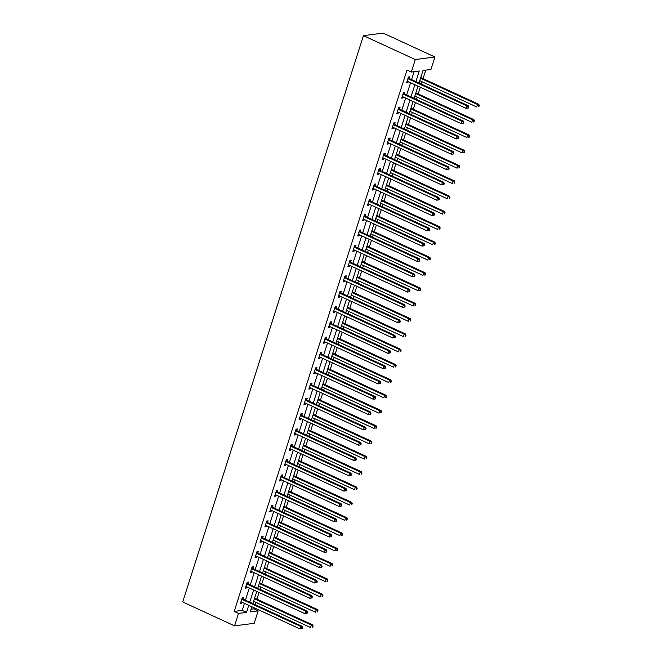 <?xml version="1.0" encoding="UTF-8"?>
<svg xmlns="http://www.w3.org/2000/svg" width="662" height="662" viewBox="0 0 662 662"><rect width="100%" height="100%" fill="white"/><g stroke="black" fill="none" stroke-linecap="round" stroke-linejoin="round"><path stroke-width="0.99" d="M251.063 609.214L253.86 608.85L258.18 610.844L254.2 623.306L234.555 625.863L182.712 601.965L363.438 35.657L383.091 33.1L434.934 56.998L430.954 69.46L422.985 70.495L418.988 83.031M253.86 608.85L254.191 607.815M255.193 604.679L255.937 602.337M256.939 599.201L259.074 592.507M260.075 589.362L260.82 587.029M261.821 583.892L263.964 577.19M264.966 574.053L265.71 571.72M266.712 568.584L268.846 561.881M269.848 558.745L270.593 556.411M271.594 553.267L273.737 546.572M274.738 543.436L275.483 541.094M276.484 537.958L278.619 531.263M279.621 528.119L280.365 525.785M281.367 522.649L283.51 515.946M284.511 512.81L285.256 510.476M286.257 507.34L288.392 500.637M289.393 497.501L290.138 495.168M291.139 492.023L293.283 485.329M294.284 482.193L295.029 479.851M296.03 476.714L298.165 470.012M299.166 466.876L299.911 464.542M300.912 461.406L303.055 454.703M304.057 451.567L304.801 449.233M305.803 446.097L307.938 439.394M308.939 436.258L309.684 433.924M310.685 430.78L312.828 424.085M313.829 420.941L314.574 418.607M315.575 415.471L317.71 408.768M318.712 405.632L319.456 403.299M320.458 400.162L322.601 393.46M323.602 390.323L324.347 387.99M325.348 384.854L327.483 378.151M328.484 375.015L329.229 372.673M330.23 369.537L332.374 362.842M333.375 359.698L334.12 357.364M335.121 354.228L337.256 347.525M338.257 344.389L339.002 342.055M340.003 338.919L342.146 332.216M343.148 329.08L343.892 326.747M344.894 323.602L347.029 316.908M348.03 313.771L348.775 311.43M349.776 308.293L351.919 301.599M352.92 298.454L353.665 296.121M354.667 292.985L356.801 286.282M357.803 283.146L358.547 280.812M359.549 277.676L361.692 270.973M362.693 267.837L363.438 265.503M364.439 262.359L366.574 255.664M367.575 252.528L368.32 250.186M369.322 247.05L371.465 240.356M372.466 237.211L373.211 234.878M374.212 231.741L376.347 225.039M377.348 221.902L378.093 219.569M379.094 216.433L381.238 209.73M382.239 206.594L382.984 204.26M383.985 201.116L386.12 194.421M387.121 191.285L387.866 188.943M388.867 185.807L391.01 179.104M392.012 175.968L392.756 173.634M393.758 170.498L395.893 163.795M396.894 160.659L397.639 158.326M398.64 155.189L400.783 148.487M401.784 145.35L402.529 143.017M403.53 139.872L405.665 133.178M406.667 130.033L407.411 127.7M408.413 124.564L410.556 117.861M411.557 114.725L412.302 112.391M413.303 109.255L415.438 102.552M416.439 99.416L417.184 97.082M418.185 93.946L420.329 87.243M421.33 84.107L422.075 81.765M423.076 78.629L425.782 70.139M415.885 81.6L419.269 70.983L411.309 72.017L406.989 70.031L234.207 611.407L242.176 610.372L244.427 603.314M245.428 600.177L249.317 588.005M250.319 584.869L254.2 572.696M255.201 569.552L259.09 557.379M260.092 554.243L263.973 542.07M264.974 538.934L268.863 526.762M269.864 523.625L273.745 511.445M274.747 508.308L278.628 496.136M279.637 493L283.518 480.827M284.519 477.691L288.4 465.518M289.402 462.374L293.291 450.201M294.292 447.065L298.173 434.893M299.174 431.756L303.064 419.584M304.065 416.448L307.946 404.275M308.947 401.131L312.836 388.958M313.838 385.822L317.719 373.649M318.72 370.513L322.609 358.341M323.61 355.204L327.491 343.032M328.493 339.887L332.382 327.715M333.383 324.579L337.264 312.406M338.265 309.27L342.155 297.097M343.156 293.961L347.037 281.789M348.038 278.644L351.927 266.472M352.929 263.335L356.81 251.163M357.811 248.027L361.7 235.854M362.702 232.718L366.582 220.537M367.584 217.401L371.473 205.228M372.474 202.092L376.355 189.92M377.357 186.783L381.246 174.611M382.247 171.466L386.128 159.294M387.129 156.158L391.019 143.985M392.02 140.849L395.901 128.676M396.902 125.54L400.791 113.368M401.793 110.223L405.674 98.05M406.675 94.914L410.564 82.742M411.565 79.606L414.098 71.653M409.273 78.406L409.786 76.817L408.454 76.982L406.576 82.874L407.9 82.7L408.231 81.666M404.391 93.714L404.896 92.126L403.572 92.299L401.693 98.183L403.017 98.009L403.348 96.983M399.5 109.023L400.013 107.434L398.681 107.608L396.803 113.5L398.127 113.326L398.458 112.292M394.618 124.332L395.123 122.743L393.799 122.917L391.921 128.809L393.245 128.635L393.576 127.6M389.728 139.649L390.241 138.06L388.908 138.234L387.03 144.117L388.354 143.944L388.685 142.909M384.845 154.958L385.35 153.369L384.026 153.543L382.148 159.426L383.472 159.261L383.803 158.226M379.955 170.266L380.468 168.678L379.136 168.851L377.257 174.743L378.59 174.569L378.912 173.535M375.073 185.575L375.577 183.986L374.253 184.16L372.375 190.052L373.699 189.878L374.03 188.844M370.182 200.892L370.695 199.303L369.363 199.477L367.484 205.361L368.817 205.187L369.139 204.153M365.3 216.201L365.805 214.612L364.481 214.786L362.602 220.669L363.926 220.504L364.257 219.47M360.409 231.51L360.922 229.921L359.59 230.095L357.712 235.986L359.044 235.813L359.367 234.778M355.527 246.818L356.032 245.23L354.708 245.403L352.829 251.295L354.153 251.121L354.484 250.087M350.637 262.135L351.15 260.547L349.817 260.72L347.939 266.604L349.271 266.43L349.594 265.396M345.754 277.444L346.259 275.855L344.935 276.029L343.057 281.921L344.381 281.747L344.712 280.713M340.864 292.753L341.377 291.164L340.045 291.338L338.166 297.23L339.498 297.056L339.821 296.022M335.982 308.07L336.486 306.481L335.162 306.647L333.284 312.538L334.608 312.365L334.939 311.33M331.091 323.379L331.604 321.79L330.272 321.964L328.393 327.847L329.726 327.673L330.048 326.647M326.209 338.687L326.714 337.099L325.39 337.272L323.511 343.164L324.835 342.99L325.166 341.956M321.318 353.996L321.831 352.407L320.499 352.581L318.621 358.473L319.953 358.299L320.276 357.265M316.436 369.313L316.941 367.724L315.617 367.89L313.738 373.782L315.062 373.608L315.393 372.574M311.545 384.622L312.059 383.033L310.726 383.207L308.848 389.091L310.18 388.917L310.503 387.891M306.663 399.931L307.168 398.342L305.844 398.516L303.966 404.408L305.29 404.234L305.621 403.199M301.773 415.24L302.286 413.651L300.953 413.824L299.075 419.716L300.407 419.543L300.73 418.508M296.89 430.557L297.395 428.968L296.071 429.142L294.193 435.025L295.517 434.851L295.848 433.817M292 445.865L292.513 444.276L291.181 444.45L289.302 450.334L290.635 450.168L290.957 449.134M287.118 461.174L287.622 459.585L286.298 459.759L284.42 465.651L285.744 465.477L286.075 464.443M282.227 476.483L282.74 474.894L281.408 475.068L279.53 480.96L280.862 480.786L281.185 479.751M277.345 491.8L277.85 490.211L276.526 490.385L274.647 496.268L275.971 496.095L276.302 495.06M272.454 507.109L272.967 505.52L271.635 505.694L269.757 511.577L271.089 511.412L271.412 510.377M267.572 522.417L268.077 520.828L266.753 521.002L264.874 526.894L266.198 526.72L266.529 525.686M262.682 537.726L263.195 536.137L261.862 536.311L259.984 542.203L261.316 542.029L261.639 540.995M257.799 553.043L258.304 551.454L256.98 551.628L255.102 557.512L256.426 557.338L256.757 556.303M252.909 568.352L253.422 566.763L252.09 566.937L250.211 572.829L251.543 572.655L251.874 571.62M248.027 583.661L248.531 582.072L247.207 582.246L245.329 588.137L246.653 587.964L246.984 586.929M243.144 598.978L243.649 597.389L242.317 597.554L240.438 603.446L241.771 603.272L242.102 602.238M234.555 625.863L238.527 613.401L246.496 612.358L248.747 605.308M234.207 611.407L238.527 613.401M411.309 72.017L415.281 59.555L363.438 35.657M251.85 606.74L250.211 611.878L258.18 610.844M417.987 86.168L414.106 98.34M413.105 101.476L409.215 113.649M408.214 116.785L404.333 128.958M403.332 132.102L399.443 144.275M398.441 147.411L394.56 159.583M393.559 162.72L389.67 174.892M388.668 178.028L384.788 190.201M383.786 193.345L379.897 205.518M378.896 208.654L375.015 220.827M374.013 223.963L370.124 236.135M369.123 239.272L365.242 251.444M364.241 254.589L360.351 266.761M359.35 269.897L355.469 282.07M354.468 285.206L350.579 297.379M349.577 300.515L345.696 312.696M344.695 315.832L340.806 328.004M339.805 331.141L335.924 343.313M334.922 346.449L331.033 358.622M330.032 361.766L326.151 373.939M325.15 377.075L321.26 389.248M320.259 392.384L316.378 404.556M315.377 407.693L311.488 419.865M310.486 423.01L306.605 435.182M305.604 438.318L301.715 450.491M300.714 453.627L296.833 465.8M295.831 468.936L291.942 481.108M290.941 484.253L287.06 496.426M286.058 499.562L282.169 511.734M281.168 514.87L277.287 527.043M276.286 530.179L272.396 542.352M271.395 545.496L267.514 557.669M266.513 560.805L262.624 572.978M261.622 576.114L257.741 588.286M256.74 591.423L252.851 603.603M434.934 56.998L415.281 59.555M249.748 602.172L253.637 589.991M254.638 586.855L258.519 574.682M259.521 571.546L263.41 559.373M264.411 556.237L268.292 544.065M269.293 540.92L273.183 528.748M274.184 525.611L278.065 513.439M279.066 510.303L282.955 498.13M283.957 494.994L287.838 482.821M288.839 479.677L292.728 467.504M293.729 464.368L297.61 452.196M298.612 449.059L302.501 436.887M303.502 433.751L307.383 421.578M308.384 418.434L312.274 406.261M313.275 403.125L317.156 390.952M318.157 387.816L322.046 375.644M323.048 372.507L326.929 360.327M327.93 357.19L331.819 345.018M332.82 341.882L336.701 329.709M337.703 326.573L341.592 314.4M342.593 311.264L346.474 299.083M347.476 295.947L351.357 283.775M352.366 280.638L356.247 268.466M357.248 265.33L361.129 253.157M362.131 250.013L366.02 237.84M367.021 234.704L370.902 222.531M371.903 219.395L375.793 207.223M376.794 204.086L380.675 191.914M381.676 188.769L385.565 176.597M386.567 173.461L390.448 161.288M391.449 158.152L395.338 145.979M396.339 142.843L400.22 130.671M401.222 127.526L405.111 115.354M406.112 112.217L409.993 100.045M410.994 96.909L414.884 84.736M242.176 610.372L246.496 612.358M406.791 82.187L407.9 82.7M401.908 97.504L403.017 98.009M397.018 112.813L398.127 113.326M392.136 128.122L393.245 128.635M387.245 143.431L388.354 143.944M382.363 158.748L383.472 159.261M377.472 174.056L378.59 174.569M372.59 189.365L373.699 189.878M367.7 204.682L368.817 205.187M362.817 219.991L363.926 220.504M357.927 235.3L359.044 235.813M353.045 250.608L354.153 251.121M348.154 265.925L349.271 266.43M343.272 281.234L344.381 281.747M338.381 296.543L339.498 297.056M333.499 311.852L334.608 312.365M328.617 327.169L329.726 327.673M323.726 342.477L324.835 342.99M318.844 357.786L319.953 358.299M313.953 373.095L315.062 373.608M309.071 388.412L310.18 388.917M304.181 403.721L305.29 404.234M299.298 419.029L300.407 419.543M294.408 434.338L295.517 434.851M289.526 449.655L290.635 450.168M284.635 464.964L285.744 465.477M279.753 480.273L280.862 480.786M274.862 495.59L275.971 496.095M269.98 510.899L271.089 511.412M265.09 526.207L266.198 526.72M260.207 541.516L261.316 542.029M255.317 556.833L256.426 557.338M250.435 572.142L251.543 572.655M245.544 587.451L246.653 587.964M240.662 602.759L241.771 603.272M468.357 107.989L468.671 107.004L468.142 107.079L467.827 108.055L468.357 107.989L466.073 108.328L407.577 81.368A1.059 0.919 -97.4 0 0 407.229 81.285L407.08 81.285M467.827 108.055L466.073 108.328L466.851 105.879L468.183 105.705L409.687 78.737A1.059 0.919 -97.4 0 1 409.381 78.521L408.33 77.38M407.949 78.571L408.057 78.687A1.059 0.919 -97.4 0 0 408.355 78.91L466.851 105.879L468.142 107.079M468.671 107.004L468.183 105.705M419.733 80.69L476.69 106.946L477.476 104.488L478.8 104.323L420.734 77.553M478.758 105.697L478.444 106.673L479.288 105.622L477.476 104.488L420.519 78.24M478.974 106.607L478.444 106.673M478.8 104.323L479.288 105.622M463.466 123.297L463.781 122.321L463.251 122.387L462.937 123.372L463.466 123.297L461.182 123.637L402.686 96.677A1.059 0.919 -97.4 0 0 402.339 96.594L402.198 96.594M462.937 123.372L461.182 123.637L461.968 121.187L463.292 121.014L404.796 94.045A1.059 0.919 -97.4 0 1 404.499 93.83L403.439 92.697M403.059 93.888L403.166 94.004A1.059 0.919 -97.4 0 0 403.472 94.219L461.968 121.187L463.251 122.387M463.781 122.321L463.292 121.014M458.584 138.615L458.898 137.63L458.369 137.696L458.054 138.681L458.584 138.615L456.3 138.954L397.804 111.986A1.059 0.919 -97.4 0 0 397.457 111.911L397.308 111.911M458.054 138.681L456.3 138.954L457.078 136.496L458.41 136.322L399.914 109.362A1.059 0.919 -97.4 0 1 399.608 109.139L398.557 108.005M398.176 109.197L398.284 109.313A1.059 0.919 -97.4 0 0 398.582 109.536L457.078 136.496L458.369 137.696M458.898 137.63L458.41 136.322M414.851 96.007L471.807 122.255L472.585 119.805L473.918 119.632L415.852 92.862M473.876 121.005L473.562 121.99L474.406 120.939L472.585 119.805L415.628 93.549M474.091 121.916L473.562 121.99M473.918 119.632L474.406 120.939M409.96 111.315L466.917 137.564L467.703 135.114L469.027 134.94L410.961 108.179M468.986 136.314L468.671 137.299L469.515 136.248L467.703 135.114L410.746 108.858M469.201 137.224L468.671 137.299M469.027 134.94L469.515 136.248M453.693 153.923L454.008 152.939L453.478 153.013L453.164 153.989L453.693 153.923L451.41 154.263L392.914 127.294A1.059 0.919 -97.4 0 0 392.566 127.22L392.425 127.22M453.164 153.989L451.41 154.263L452.196 151.805L453.52 151.631L395.024 124.671A1.059 0.919 -97.4 0 1 394.726 124.448L393.667 123.314M393.286 124.506L393.393 124.621A1.059 0.919 -97.4 0 0 393.7 124.845L452.196 151.805L453.478 153.013M454.008 152.939L453.52 151.631M448.811 169.232L449.126 168.247L448.596 168.322L448.282 169.298L448.811 169.232L446.527 169.571L388.031 142.611A1.059 0.919 -97.4 0 0 387.684 142.529L387.535 142.529M448.282 169.298L446.527 169.571L447.305 167.122L448.637 166.948L390.141 139.98A1.059 0.919 -97.4 0 1 389.835 139.765L388.784 138.631M388.404 139.814L388.511 139.939A1.059 0.919 -97.4 0 0 388.809 140.154L447.305 167.122L448.596 168.322M449.126 168.247L448.637 166.948M443.921 184.541L444.235 183.564L443.706 183.631L443.391 184.615L443.921 184.541L441.637 184.88L383.141 157.92A1.059 0.919 -97.4 0 0 382.793 157.837L382.653 157.837M443.391 184.615L441.637 184.88L442.423 182.431L443.747 182.257L385.251 155.289A1.059 0.919 -97.4 0 1 384.953 155.073L383.894 153.94M383.513 155.131L383.621 155.247A1.059 0.919 -97.4 0 0 383.927 155.462L442.423 182.431L443.706 183.631M444.235 183.564L443.747 182.257M405.078 126.624L462.035 152.881L462.812 150.423L464.145 150.249L406.079 123.488M464.103 151.623L463.789 152.608L464.633 151.557L462.812 150.423L405.864 124.175M464.319 152.541L463.789 152.608M464.145 150.249L464.633 151.557M400.187 141.933L457.144 168.189L457.93 165.732L459.254 165.566L401.189 138.797M459.213 166.94L458.898 167.916L459.742 166.865L457.93 165.732L400.973 139.483M459.428 167.85L458.898 167.916M459.254 165.566L459.742 166.865M395.305 157.25L452.262 183.498L453.04 181.049L454.372 180.875L396.306 154.105M454.331 182.249L454.016 183.233L454.86 182.182L453.04 181.049L396.091 154.792M454.546 183.159L454.016 183.233M454.372 180.875L454.86 182.182M439.038 199.858L439.353 198.873L438.823 198.939L438.509 199.924L439.038 199.858L436.754 200.197L378.259 173.229A1.059 0.919 -97.4 0 0 377.911 173.154L377.762 173.154M438.509 199.924L436.754 200.197L437.532 197.739L438.865 197.566L380.369 170.606A1.059 0.919 -97.4 0 1 380.062 170.382L379.012 169.249M378.631 170.44L378.738 170.556A1.059 0.919 -97.4 0 0 379.036 170.779L437.532 197.739L438.823 198.939M439.353 198.873L438.865 197.566M390.415 172.559L447.371 198.815L448.157 196.357L449.481 196.184L391.416 169.422M449.44 197.557L449.126 198.542L449.97 197.491L448.157 196.357L391.201 170.101M449.655 198.476L449.126 198.542M449.481 196.184L449.97 197.491M434.148 215.167L434.462 214.182L433.933 214.256L433.618 215.233L434.148 215.167L431.864 215.506L373.368 188.538A1.059 0.919 -97.4 0 0 373.02 188.463L372.88 188.463M433.618 215.233L431.864 215.506L432.65 213.048L433.974 212.874L375.478 185.914A1.059 0.919 -97.4 0 1 375.18 185.691L374.121 184.557M373.74 185.749L373.848 185.865A1.059 0.919 -97.4 0 0 374.154 186.088L432.65 213.048L433.933 214.256M434.462 214.182L433.974 212.874M385.532 187.867L442.489 214.124L443.267 211.666L444.599 211.492L386.534 184.731M444.558 212.874L444.243 213.851L445.087 212.8L443.267 211.666L386.318 185.418M444.773 213.785L444.243 213.851M444.599 211.492L445.087 212.8M429.266 230.475L429.58 229.499L429.05 229.565L428.736 230.542L429.266 230.475L426.982 230.815L368.486 203.855A1.059 0.919 -97.4 0 0 368.138 203.772L367.989 203.772M428.736 230.542L426.982 230.815L427.76 228.365L429.092 228.191L370.596 201.223A1.059 0.919 -97.4 0 1 370.29 201.008L369.239 199.874M368.858 201.066L368.966 201.182A1.059 0.919 -97.4 0 0 369.264 201.397L427.76 228.365L429.05 229.565M429.58 229.499L429.092 228.191M380.642 203.176L437.599 229.433L438.385 226.983L439.709 226.809L381.643 200.04M439.667 228.183L439.353 229.16L440.197 228.109L438.385 226.983L381.428 200.727M439.891 229.093L439.353 229.16M439.709 226.809L440.197 228.109M424.375 245.784L424.69 244.808L424.16 244.874L423.846 245.859L424.375 245.784L422.091 246.123L363.595 219.163A1.059 0.919 -97.4 0 0 363.248 219.089L363.107 219.081M423.846 245.859L422.091 246.123L422.877 243.674L424.201 243.5L365.705 216.54A1.059 0.919 -97.4 0 1 365.407 216.317L364.348 215.183M363.968 216.375L364.083 216.491A1.059 0.919 -97.4 0 0 364.381 216.706L422.877 243.674L424.16 244.874M424.69 244.808L424.201 243.5M375.759 218.493L432.716 244.741L433.494 242.292L434.826 242.118L376.761 215.357M434.785 243.492L434.471 244.477L435.315 243.426L433.494 242.292L376.546 216.035M435 244.402L434.471 244.477M434.826 242.118L435.315 243.426M419.493 261.101L419.807 260.116L419.278 260.183L418.963 261.167L419.493 261.101L417.209 261.44L358.713 234.472A1.059 0.919 -97.4 0 0 358.365 234.398L358.216 234.398M418.963 261.167L417.209 261.44L417.987 258.983L419.319 258.809L360.823 231.849A1.059 0.919 -97.4 0 1 360.517 231.626L359.466 230.492M359.085 231.683L359.193 231.799A1.059 0.919 -97.4 0 0 359.491 232.023L417.987 258.983L419.278 260.183M419.807 260.116L419.319 258.809M370.869 233.802L427.826 260.058L428.612 257.601L429.936 257.427L371.87 230.666M429.895 258.801L429.58 259.785L430.424 258.734L428.612 257.601L371.655 231.344M430.118 259.719L429.58 259.785M429.936 257.427L430.424 258.734M414.611 276.41L414.917 275.425L414.387 275.5L414.073 276.476L414.611 276.41L412.318 276.749L353.822 249.781A1.059 0.919 -97.4 0 0 353.475 249.706L353.334 249.706M414.073 276.476L412.318 276.749L413.105 274.291L414.429 274.126L355.933 247.158A1.059 0.919 -97.4 0 1 355.635 246.943L354.575 245.801M354.195 246.992L354.311 247.108A1.059 0.919 -97.4 0 0 354.609 247.331L413.105 274.291L414.387 275.5M414.917 275.425L414.429 274.126M365.987 249.111L422.944 275.367L423.721 272.91L425.054 272.736L366.988 245.974M425.012 274.118L424.698 275.094L425.542 274.043L423.721 272.91L366.773 246.661M425.227 275.028L424.698 275.094M425.054 272.736L425.542 274.043M409.72 291.719L410.035 290.742L409.505 290.808L409.19 291.793L409.72 291.719L407.436 292.058L348.94 265.098A1.059 0.919 -97.4 0 0 348.593 265.015L348.444 265.015M409.19 291.793L407.436 292.058L408.214 289.608L409.546 289.435L351.05 262.466A1.059 0.919 -97.4 0 1 350.744 262.251L349.693 261.118M349.313 262.309L349.42 262.425A1.059 0.919 -97.4 0 0 349.718 262.64L408.214 289.608L409.505 290.808M410.035 290.742L409.546 289.435M361.096 264.428L418.053 290.676L418.839 288.227L420.163 288.053L362.097 261.283M420.122 289.426L419.807 290.403L420.651 289.36L418.839 288.227L361.882 261.97M420.345 290.337L419.807 290.403M420.163 288.053L420.651 289.36M404.838 307.027L405.144 306.051L404.614 306.117L404.3 307.102L404.838 307.027L402.546 307.367L344.05 280.407A1.059 0.919 -97.4 0 0 343.702 280.332L343.561 280.332M404.3 307.102L402.546 307.367L403.332 304.917L404.656 304.743L346.16 277.783A1.059 0.919 -97.4 0 1 345.862 277.56L344.803 276.426M344.422 277.618L344.538 277.734A1.059 0.919 -97.4 0 0 344.836 277.949L403.332 304.917L404.614 306.117M405.144 306.051L404.656 304.743M356.214 279.736L413.171 305.985L413.949 303.535L415.281 303.362L357.215 276.6M415.24 304.735L414.925 305.72L415.769 304.669L413.949 303.535L357 277.279M415.455 305.645L414.925 305.72M415.281 303.362L415.769 304.669M399.947 322.344L400.262 321.36L399.732 321.426L399.418 322.411L399.947 322.344L397.663 322.684L339.167 295.715A1.059 0.919 -97.4 0 0 338.82 295.641L338.671 295.641M399.418 322.411L397.663 322.684L398.441 320.226L399.774 320.052L341.278 293.092A1.059 0.919 -97.4 0 1 340.971 292.869L339.92 291.735M339.54 292.927L339.647 293.043A1.059 0.919 -97.4 0 0 339.945 293.266L398.441 320.226L399.732 321.426M400.262 321.36L399.774 320.052M351.323 295.045L408.28 321.302L409.066 318.844L410.39 318.67L352.325 291.909M410.349 320.044L410.035 321.029L410.879 319.978L409.066 318.844L352.11 292.596M410.572 320.962L410.035 321.029M410.39 318.67L410.879 319.978M395.065 337.653L395.371 336.668L394.842 336.743L394.527 337.719L395.065 337.653L392.773 337.992L334.277 311.032A1.059 0.919 -97.4 0 0 333.929 310.95L333.789 310.95M394.527 337.719L392.773 337.992L393.559 335.535L394.883 335.369L336.387 308.401A1.059 0.919 -97.4 0 1 336.089 308.186L335.03 307.044M334.649 308.235L334.765 308.351A1.059 0.919 -97.4 0 0 335.063 308.575L393.559 335.535L394.842 336.743M395.371 336.668L394.883 335.369M346.441 310.354L403.398 336.61L404.176 334.153L405.508 333.987L347.442 307.218M405.467 335.361L405.152 336.337L405.996 335.286L404.176 334.153L347.227 307.904M405.682 336.271L405.152 336.337M405.508 333.987L405.996 335.286M390.175 352.962L390.489 351.985L389.959 352.052L389.645 353.036L390.175 352.962L387.891 353.301L329.395 326.341A1.059 0.919 -97.4 0 0 329.047 326.258L328.898 326.258M389.645 353.036L387.891 353.301L388.668 350.852L390.001 350.678L331.505 323.71A1.059 0.919 -97.4 0 1 331.199 323.495L330.148 322.361M329.767 323.553L329.875 323.668A1.059 0.919 -97.4 0 0 330.173 323.883L388.668 350.852L389.959 352.052M390.489 351.985L390.001 350.678M341.551 325.671L398.507 351.919L399.294 349.47L400.618 349.296L342.552 322.526M400.576 350.67L400.262 351.654L401.106 350.603L399.294 349.47L342.337 323.213M400.8 351.58L400.262 351.654M400.618 349.296L401.106 350.603M385.292 368.279L385.598 367.294L385.069 367.36L384.754 368.345L385.292 368.279L383 368.618L324.504 341.65A1.059 0.919 -97.4 0 0 324.157 341.575L324.016 341.575M384.754 368.345L383 368.618L383.786 366.16L385.11 365.987L326.614 339.027A1.059 0.919 -97.4 0 1 326.316 338.803L325.257 337.67M324.877 338.861L324.992 338.977A1.059 0.919 -97.4 0 0 325.29 339.201L383.786 366.16L385.069 367.36M385.598 367.294L385.11 365.987M336.668 340.98L393.625 367.228L394.403 364.779L395.735 364.605L337.67 337.843M395.694 365.978L395.38 366.963L396.224 365.912L394.403 364.779L337.454 338.522M395.909 366.889L395.38 366.963M395.735 364.605L396.224 365.912M380.402 383.588L380.716 382.603L380.187 382.677L379.872 383.654L380.402 383.588L378.118 383.927L319.622 356.959A1.059 0.919 -97.4 0 0 319.274 356.884L319.125 356.884M379.872 383.654L378.118 383.927L378.896 381.469L380.228 381.295L321.732 354.336A1.059 0.919 -97.4 0 1 321.426 354.112L320.375 352.978M319.994 354.17L320.102 354.286A1.059 0.919 -97.4 0 0 320.4 354.509L378.896 381.469L380.187 382.677M380.716 382.603L380.228 381.295M331.778 356.288L388.735 382.545L389.521 380.087L390.845 379.914L332.779 353.152M390.803 381.287L390.489 382.272L391.333 381.221L389.521 380.087L332.564 353.839M391.027 382.206L390.489 382.272M390.845 379.914L391.333 381.221M375.519 398.896L375.826 397.912L375.296 397.986L374.982 398.963L375.519 398.896L373.227 399.236L314.731 372.276A1.059 0.919 -97.4 0 0 314.384 372.193L314.243 372.193M374.982 398.963L373.227 399.236L374.013 396.786L375.337 396.612L316.841 369.644A1.059 0.919 -97.4 0 1 316.544 369.429L315.484 368.287M315.104 369.479L315.22 369.603A1.059 0.919 -97.4 0 0 315.517 369.818L374.013 396.786L375.296 397.986M375.826 397.912L375.337 396.612M326.896 371.597L383.852 397.854L384.63 395.396L385.963 395.231L327.897 368.461M385.921 396.604L385.607 397.581L386.451 396.53L384.63 395.396L327.682 369.148M386.136 397.514L385.607 397.581M385.963 395.231L386.451 396.53M370.629 414.205L370.943 413.229L370.414 413.295L370.099 414.28L370.629 414.205L368.345 414.544L309.849 387.584A1.059 0.919 -97.4 0 0 309.502 387.502L309.353 387.502M370.099 414.28L368.345 414.544L369.123 412.095L370.455 411.921L311.959 384.953A1.059 0.919 -97.4 0 1 311.661 384.738L310.602 383.604M310.221 384.796L310.329 384.912A1.059 0.919 -97.4 0 0 310.627 385.127L369.123 412.095L370.414 413.295M370.943 413.229L370.455 411.921M322.005 386.914L378.962 413.162L379.748 410.713L381.072 410.539L323.006 383.77M381.031 411.913L380.716 412.898L381.56 411.847L379.748 410.713L322.791 384.457M381.254 412.823L380.716 412.898M381.072 410.539L381.56 411.847M365.747 429.522L366.053 428.537L365.523 428.604L365.209 429.588L365.747 429.522L363.455 429.861L304.959 402.893A1.059 0.919 -97.4 0 0 304.611 402.819L304.47 402.819M365.209 429.588L363.455 429.861L364.241 427.404L365.565 427.23L307.069 400.27A1.059 0.919 -97.4 0 1 306.771 400.047L305.712 398.913M305.331 400.105L305.447 400.22A1.059 0.919 -97.4 0 0 305.745 400.444L364.241 427.404L365.523 428.604M366.053 428.537L365.565 427.23M317.123 402.223L374.08 428.471L374.858 426.022L376.19 425.848L318.124 399.087M376.148 427.222L375.834 428.206L376.678 427.156L374.858 426.022L317.909 399.765M376.364 428.132L375.834 428.206M376.19 425.848L376.678 427.156M360.856 444.831L361.171 443.846L360.641 443.921L360.327 444.897L360.856 444.831L358.572 445.17L300.076 418.202A1.059 0.919 -97.4 0 0 299.729 418.127L299.58 418.127M360.327 444.897L358.572 445.17L359.35 442.713L360.682 442.539L302.186 415.579A1.059 0.919 -97.4 0 1 301.889 415.355L300.829 414.222M300.449 415.413L300.556 415.529A1.059 0.919 -97.4 0 0 300.854 415.753L359.35 442.713L360.641 443.921M361.171 443.846L360.682 442.539M312.232 417.532L369.189 443.788L369.975 441.331L371.299 441.157L313.234 414.395M371.258 442.539L370.943 443.515L371.787 442.464L369.975 441.331L313.018 415.082M371.481 443.449L370.943 443.515M371.299 441.157L371.787 442.464M355.974 460.14L356.28 459.155L355.751 459.229L355.436 460.206L355.974 460.14L353.682 460.479L295.186 433.519A1.059 0.919 -97.4 0 0 294.838 433.436L294.698 433.436M355.436 460.206L353.682 460.479L354.468 458.03L355.792 457.856L297.296 430.888A1.059 0.919 -97.4 0 1 296.998 430.672L295.939 429.539M295.566 430.73L295.674 430.846A1.059 0.919 -97.4 0 0 295.972 431.061L354.468 458.03L355.751 459.229M356.28 459.155L355.792 457.856M307.35 432.84L364.307 459.097L365.085 456.648L366.417 456.474L308.351 429.704M366.376 457.847L366.061 458.824L366.905 457.773L365.085 456.648L308.136 430.391M366.591 458.758L366.061 458.824M366.417 456.474L366.905 457.773M351.083 475.448L351.398 474.472L350.868 474.538L350.554 475.523L351.083 475.448L348.8 475.788L290.304 448.828A1.059 0.919 -97.4 0 0 289.956 448.745L289.807 448.745M350.554 475.523L348.8 475.788L349.577 473.338L350.91 473.164L292.414 446.196A1.059 0.919 -97.4 0 1 292.116 445.981L291.057 444.847M290.676 446.039L290.784 446.155A1.059 0.919 -97.4 0 0 291.081 446.37L349.577 473.338L350.868 474.538M351.398 474.472L350.91 473.164M302.46 448.157L359.416 474.406L360.202 471.956L361.526 471.783L303.469 445.013M361.485 473.156L361.171 474.141L362.015 473.09L360.202 471.956L303.246 445.7M361.709 474.066L361.171 474.141M361.526 471.783L362.015 473.09M346.201 490.765L346.507 489.781L345.978 489.847L345.663 490.832L346.201 490.765L343.909 491.105L285.413 464.136A1.059 0.919 -97.4 0 0 285.065 464.062L284.925 464.062M345.663 490.832L343.909 491.105L344.695 488.647L346.019 488.473L287.523 461.513A1.059 0.919 -97.4 0 1 287.225 461.29L286.166 460.156M285.794 461.348L285.901 461.464A1.059 0.919 -97.4 0 0 286.199 461.687L344.695 488.647L345.978 489.847M346.507 489.781L346.019 488.473M297.577 463.466L354.534 489.723L355.312 487.265L356.644 487.091L298.579 460.33M356.603 488.465L356.288 489.45L357.132 488.399L355.312 487.265L298.363 461.009M356.818 489.383L356.288 489.45M356.644 487.091L357.132 488.399M341.311 506.074L341.625 505.089L341.096 505.164L340.781 506.14L341.311 506.074L339.027 506.413L280.531 479.445A1.059 0.919 -97.4 0 0 280.183 479.371L280.034 479.371M340.781 506.14L339.027 506.413L339.805 503.956L341.137 503.782L282.641 476.822A1.059 0.919 -97.4 0 1 282.343 476.599L281.284 475.465M280.903 476.657L281.011 476.772A1.059 0.919 -97.4 0 0 281.309 476.996L339.805 503.956L341.096 505.164M341.625 505.089L341.137 503.782M292.687 478.775L349.644 505.032L350.43 502.574L351.754 502.4L293.696 475.639M351.712 503.782L351.398 504.758L352.242 503.708L350.43 502.574L293.473 476.326M351.936 504.692L351.398 504.758M351.754 502.4L352.242 503.708M336.428 521.383L336.735 520.406L336.205 520.473L335.891 521.457L336.428 521.383L334.136 521.722L275.64 494.762A1.059 0.919 -97.4 0 0 275.301 494.679L275.152 494.679M335.891 521.457L334.136 521.722L334.922 519.273L336.246 519.099L277.75 492.131A1.059 0.919 -97.4 0 1 277.452 491.916L276.393 490.782M276.021 491.974L276.128 492.089A1.059 0.919 -97.4 0 0 276.426 492.305L334.922 519.273L336.205 520.473M336.735 520.406L336.246 519.099M287.805 494.084L344.761 520.34L345.539 517.891L346.871 517.717L288.806 490.947M346.83 519.091L346.516 520.067L347.36 519.016L345.539 517.891L288.591 491.634M347.045 520.001L346.516 520.067M346.871 517.717L347.36 519.016M331.538 536.692L331.852 535.715L331.323 535.781L331.008 536.766L331.538 536.692L329.254 537.031L270.758 510.071A1.059 0.919 -97.4 0 0 270.41 509.997L270.262 509.988M331.008 536.766L329.254 537.031L330.032 534.582L331.364 534.408L272.868 507.448A1.059 0.919 -97.4 0 1 272.57 507.224L271.511 506.091M271.13 507.282L271.238 507.398A1.059 0.919 -97.4 0 0 271.536 507.613L330.032 534.582L331.323 535.781M331.852 535.715L331.364 534.408M282.922 509.401L339.871 535.649L340.657 533.2L341.981 533.026L283.924 506.264M341.94 534.399L341.625 535.384L342.469 534.333L340.657 533.2L283.7 506.943M342.163 535.31L341.625 535.384M341.981 533.026L342.469 534.333M326.656 552.009L326.962 551.024L326.432 551.09L326.118 552.075L326.656 552.009L324.363 552.348L265.867 525.38A1.059 0.919 -97.4 0 0 265.528 525.305L265.379 525.305M326.118 552.075L324.363 552.348L325.15 549.89L326.474 549.717L267.978 522.757A1.059 0.919 -97.4 0 1 267.68 522.533L266.62 521.399M266.248 522.591L266.356 522.707A1.059 0.919 -97.4 0 0 266.654 522.93L325.15 549.89L326.432 551.09M326.962 551.024L326.474 549.717M278.032 524.709L334.989 550.966L335.766 548.508L337.099 548.335L279.033 521.573M337.057 549.708L336.743 550.693L337.587 549.642L335.766 548.508L278.818 522.252M337.272 550.627L336.743 550.693M337.099 548.335L337.587 549.642M321.765 567.317L322.08 566.333L321.55 566.407L321.236 567.384L321.765 567.317L319.481 567.657L260.985 540.688A1.059 0.919 -97.4 0 0 260.638 540.614L260.489 540.614M321.236 567.384L319.481 567.657L320.259 565.199L321.591 565.034L263.095 538.065A1.059 0.919 -97.4 0 1 262.797 537.85L261.738 536.708M261.358 537.9L261.465 538.016A1.059 0.919 -97.4 0 0 261.763 538.239L320.259 565.199L321.55 566.407M322.08 566.333L321.591 565.034M273.149 540.018L330.098 566.275L330.884 563.817L332.208 563.643L274.151 536.882M332.167 565.025L331.852 566.002L332.696 564.951L330.884 563.817L273.927 537.569M332.39 565.936L331.852 566.002M332.208 563.643L332.696 564.951M316.883 582.626L317.189 581.65L316.659 581.716L316.345 582.701L316.883 582.626L314.591 582.965L256.095 556.006A1.059 0.919 -97.4 0 0 255.755 555.923L255.606 555.923M316.345 582.701L314.591 582.965L315.377 580.516L316.701 580.342L258.205 553.374A1.059 0.919 -97.4 0 1 257.907 553.159L256.848 552.025M256.475 553.217L256.583 553.333A1.059 0.919 -97.4 0 0 256.881 553.548L315.377 580.516L316.659 581.716M317.189 581.65L316.701 580.342M268.259 555.335L325.216 581.584L325.994 579.134L327.326 578.96L269.26 552.191M327.285 580.334L326.97 581.31L327.814 580.268L325.994 579.134L269.045 552.878M327.5 581.244L326.97 581.31M327.326 578.96L327.814 580.268M311.992 597.935L312.307 596.958L311.777 597.025L311.463 598.009L311.992 597.935L309.708 598.274L251.212 571.314A1.059 0.919 -97.4 0 0 250.865 571.24L250.716 571.24M311.463 598.009L309.708 598.274L310.486 595.825L311.819 595.651L253.323 568.691A1.059 0.919 -97.4 0 1 253.025 568.468L251.965 567.334M251.585 568.526L251.692 568.641A1.059 0.919 -97.4 0 0 251.99 568.857L310.486 595.825L311.777 597.025M312.307 596.958L311.819 595.651M263.377 570.644L320.325 596.892L321.111 594.443L322.435 594.269L264.378 567.508M322.394 595.643L322.08 596.628L322.924 595.577L321.111 594.443L264.155 568.186M322.617 596.553L322.08 596.628M322.435 594.269L322.924 595.577M307.11 613.252L307.416 612.267L306.887 612.333L306.572 613.318L307.11 613.252L304.818 613.591L246.322 586.623A1.059 0.919 -97.4 0 0 245.983 586.549L245.834 586.549M306.572 613.318L304.818 613.591L305.604 611.134L306.928 610.96L248.432 584A1.059 0.919 -97.4 0 1 248.134 583.776L247.075 582.643M246.703 583.834L246.81 583.95A1.059 0.919 -97.4 0 0 247.108 584.174L305.604 611.134L306.887 612.333M307.416 612.267L306.928 610.96M258.486 585.953L315.443 612.209L316.221 609.752L317.553 609.578L259.487 582.817M317.512 610.952L317.197 611.936L318.041 610.885L316.221 609.752L259.272 583.503M317.727 611.87L317.197 611.936M317.553 609.578L318.041 610.885M302.22 628.561L302.534 627.576L302.004 627.65L301.69 628.627L302.22 628.561L299.936 628.9L241.44 601.94A1.059 0.919 -97.4 0 0 241.092 601.857L240.943 601.857M301.69 628.627L299.936 628.9L300.714 626.442L302.046 626.277L243.55 599.309A1.059 0.919 -97.4 0 1 243.252 599.093L242.193 597.952M241.812 599.143L241.92 599.259A1.059 0.919 -97.4 0 0 242.218 599.482L300.714 626.442L302.004 627.65M302.534 627.576L302.046 626.277M253.604 601.262L310.552 627.518L311.339 625.06L312.663 624.895L254.605 598.125M312.621 626.269L312.307 627.245L313.151 626.194L311.339 625.06L254.382 598.812M312.845 627.179L312.307 627.245M312.663 624.895L313.151 626.194M408.057 78.687L409.381 78.521M408.355 78.91L409.687 78.737M403.166 94.004L404.499 93.83M403.472 94.219L404.796 94.045M398.284 109.313L399.608 109.139M398.582 109.536L399.914 109.362M393.393 124.621L394.726 124.448M393.7 124.845L395.024 124.671M388.511 139.939L389.835 139.765M388.809 140.154L390.141 139.98M383.621 155.247L384.953 155.073M383.927 155.462L385.251 155.289M378.738 170.556L380.062 170.382M379.036 170.779L380.369 170.606M373.848 185.865L375.18 185.691M374.154 186.088L375.478 185.914M368.966 201.182L370.29 201.008M369.264 201.397L370.596 201.223M364.083 216.491L365.407 216.317M364.381 216.706L365.705 216.54M359.193 231.799L360.517 231.626M359.491 232.023L360.823 231.849M354.311 247.108L355.635 246.943M354.609 247.331L355.933 247.158M349.42 262.425L350.744 262.251M349.718 262.64L351.05 262.466M344.538 277.734L345.862 277.56M344.836 277.949L346.16 277.783M339.647 293.043L340.971 292.869M339.945 293.266L341.278 293.092M334.765 308.351L336.089 308.186M335.063 308.575L336.387 308.401M329.875 323.668L331.199 323.495M330.173 323.883L331.505 323.71M324.992 338.977L326.316 338.803M325.29 339.201L326.614 339.027M320.102 354.286L321.426 354.112M320.4 354.509L321.732 354.336M315.22 369.603L316.544 369.429M315.517 369.818L316.841 369.644M310.329 384.912L311.661 384.738M310.627 385.127L311.959 384.953M305.447 400.22L306.771 400.047M305.745 400.444L307.069 400.27M300.556 415.529L301.889 415.355M300.854 415.753L302.186 415.579M295.674 430.846L296.998 430.672M295.972 431.061L297.296 430.888M290.784 446.155L292.116 445.981M291.081 446.37L292.414 446.196M285.901 461.464L287.225 461.29M286.199 461.687L287.523 461.513M281.011 476.772L282.343 476.599M281.309 476.996L282.641 476.822M276.128 492.089L277.452 491.916M276.426 492.305L277.75 492.131M271.238 507.398L272.57 507.224M271.536 507.613L272.868 507.448M266.356 522.707L267.68 522.533M266.654 522.93L267.978 522.757M261.465 538.016L262.797 537.85M261.763 538.239L263.095 538.065M256.583 553.333L257.907 553.159M256.881 553.548L258.205 553.374M251.692 568.641L253.025 568.468M251.99 568.857L253.323 568.691M246.81 583.95L248.134 583.776M247.108 584.174L248.432 584M241.92 599.259L243.252 599.093M242.218 599.482L243.55 599.309"/></g></svg>
